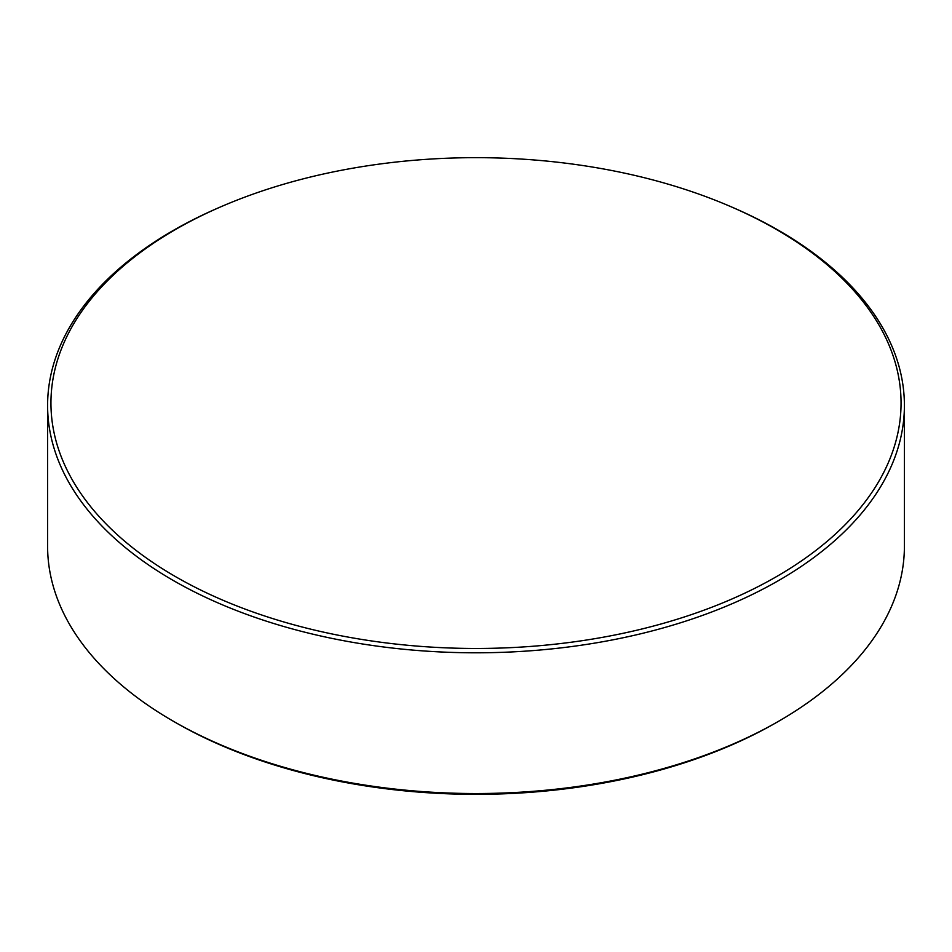 <?xml version="1.0" encoding="UTF-8"?>
<svg xmlns="http://www.w3.org/2000/svg" width="952" height="952" viewBox="0 0 952 952"><rect width="100%" height="100%" fill="white"/><g stroke="black" fill="none" stroke-linecap="round" stroke-linejoin="round"><path stroke-width="1.43" d="M778.926 721.092L776.546 722.461A425.032 245.39 180 0 1 175.465 722.473L173.074 721.092A428.4 247.33 0 0 0 778.926 721.092A428.4 247.33 0 0 0 904.4 546.198L904.4 405.469A428.4 247.33 180 0 1 639.946 633.972A428.4 247.33 180 0 1 173.074 580.363A428.4 247.33 180 0 1 47.6 405.469A428.4 247.33 180 0 1 220.912 206.762L222.911 205.906A425.056 245.402 0 0 0 175.442 229.539A425.056 245.402 0 0 0 175.442 576.591A425.056 245.402 0 0 0 776.558 576.591A425.056 245.402 0 0 0 776.558 229.539A425.056 245.402 0 0 0 729.089 205.906A425.056 245.402 0 0 0 222.911 205.906M729.089 205.906L731.088 206.762A428.4 247.33 180 0 1 778.926 230.574A428.4 247.33 180 0 1 904.4 405.469M47.6 405.469L47.6 546.198A428.4 247.33 0 0 0 173.074 721.092L175.454 722.461A425.032 245.39 180 0 1 175.454 722.461L175.454 722.461"/></g></svg>
